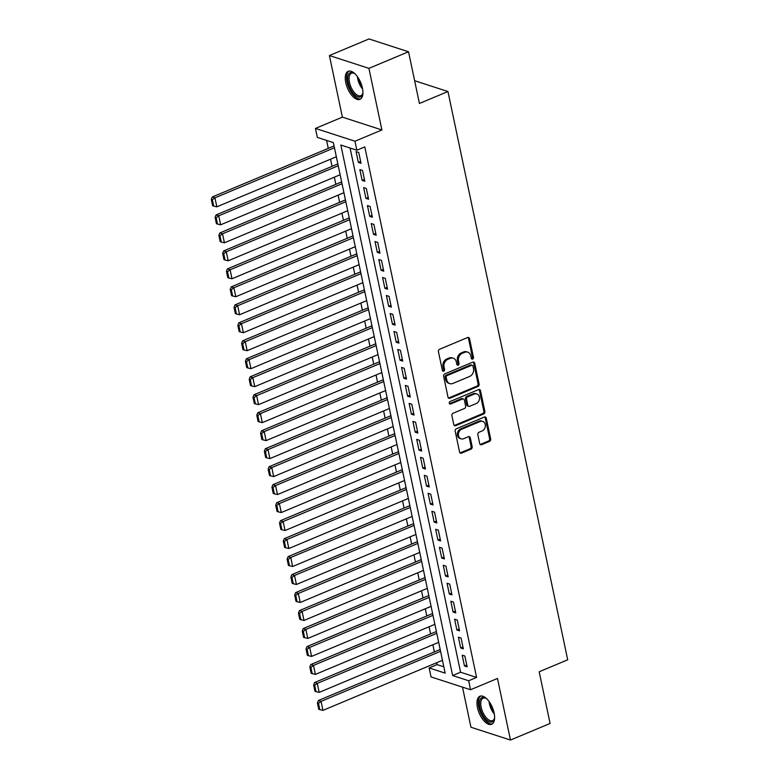 <?xml version="1.0" encoding="UTF-8"?>
<svg xmlns="http://www.w3.org/2000/svg" width="779" height="779" viewBox="0 0 779 779"><rect width="100%" height="100%" fill="white"/><g stroke="black" fill="none" stroke-linecap="round" stroke-linejoin="round"><path stroke-width="1.17" d="M472.649 359.09A1.334 1.091 108 0 0 473.476 357.395L469.523 338.641A1.909 1.558 108 0 0 467.604 337.521L439.609 349.255A1.909 1.558 108 0 0 438.421 351.67L442.375 370.424A1.334 1.091 108 0 0 444.556 369.509L444.04 367.084A6.115 4.995 108 0 1 447.828 359.353L450.165 358.369A6.115 4.995 108 0 1 453.242 358.204A6.115 4.995 108 0 1 456.328 361.933L456.845 364.368A1.334 1.091 108 0 0 459.016 363.452L458.51 361.028A6.115 4.995 108 0 1 462.288 353.296L464.625 352.312A6.115 4.995 108 0 1 467.702 352.147A6.115 4.995 108 0 1 470.789 355.876L471.305 358.311A1.334 1.091 108 0 0 472.649 359.09M471.499 358.768A1.334 1.091 108 0 0 472.415 357.045L468.461 338.29A1.909 1.558 108 0 0 467.984 337.424M442.579 370.882A1.334 1.091 108 0 0 443.485 369.168L442.978 366.734L444.04 367.084M457.039 364.825A1.334 1.091 108 0 0 457.945 363.102L457.439 360.677L458.51 361.028M494.11 712.96A15.191 7.167 -112.7 0 0 479.913 696.251A15.191 7.167 -112.7 0 0 477.449 707.556A15.191 7.167 -112.7 0 0 491.656 724.275A15.191 7.167 -112.7 0 0 494.11 712.96M362.42 88.027A15.191 7.167 -112.7 0 0 348.213 71.317A15.191 7.167 -112.7 0 0 345.759 82.632A15.191 7.167 -112.7 0 0 359.956 99.342A15.191 7.167 -112.7 0 0 362.42 88.027M479.708 443.582A1.909 1.558 108 0 0 481.636 444.702L489.494 441.411A1.909 1.558 108 0 0 490.673 438.996L486.281 418.157A1.909 1.558 108 0 0 484.363 417.047L456.367 428.771A1.909 1.558 108 0 0 455.179 431.186L459.571 452.024A1.909 1.558 108 0 0 461.499 453.135L470.983 449.162A1.909 1.558 108 0 0 472.171 446.747L470.292 437.827A1.909 1.558 108 0 0 468.364 436.717L463.661 438.684A5.112 4.177 108 0 1 461.09 438.83A5.112 4.177 108 0 1 458.393 434.205A5.112 4.177 108 0 1 461.665 429.239L480.098 421.527A5.112 4.177 108 0 1 482.668 421.381A5.112 4.177 108 0 1 485.356 426.006A5.112 4.177 108 0 1 482.084 430.962L479.017 432.257A1.909 1.558 108 0 0 477.829 434.672L479.708 443.582M468.656 680.749L470.555 689.736L431.03 676.922L429.141 667.934L445.16 673.124L333.363 142.606L317.345 137.416L315.446 128.418L354.971 141.233L356.86 150.23L340.842 145.03L452.638 675.549L468.656 680.749L476.582 677.428L364.786 146.91L356.86 150.23M408.527 51.765L368.925 68.357L329.4 55.543L369.012 38.95L408.527 51.765L419.423 103.471L447.944 91.523L567.696 659.803L539.185 671.751L550.081 723.457L510.469 740.05L497.489 678.46L470.555 689.736M329.4 55.543L342.38 117.132L381.905 129.957L368.925 68.357M381.905 129.957L354.971 141.233M477.926 386.511A1.909 1.558 108 0 0 479.104 384.096L474.713 363.267A1.909 1.558 108 0 0 472.785 362.147L444.799 373.871A1.909 1.558 108 0 0 443.611 376.296L448.003 397.124A1.909 1.558 108 0 0 449.931 398.235L477.926 386.511L476.855 386.16A1.909 1.558 108 0 0 478.033 383.745L473.651 362.917A1.909 1.558 108 0 0 473.174 362.04M480.497 390.717L484.889 411.546A1.909 1.558 108 0 1 483.71 413.961L455.715 425.685A1.909 1.558 108 0 1 453.787 424.574L451.908 415.655A1.909 1.558 108 0 1 453.096 413.24L464.45 408.488A1.909 1.558 108 0 0 465.628 406.063L464.381 400.153A1.909 1.558 108 0 0 462.453 399.043L450.632 403.989A1.334 1.091 108 0 1 450.116 401.516L478.579 389.597A1.909 1.558 108 0 1 480.497 390.717L479.436 390.367L483.827 411.195L484.889 411.546M462.492 687.127L470.944 727.235L510.469 740.05M361.018 163.278L358.749 152.489L356.071 151.623L358.35 162.412L361.018 163.278M364.806 181.264L362.537 170.474L359.869 169.608L362.138 180.397L364.806 181.264M368.603 199.249L366.325 188.46L363.657 187.593L365.926 198.382L368.603 199.249M372.391 217.234L370.113 206.445L367.445 205.578L369.723 216.367L372.391 217.234M376.179 235.219L373.901 224.43L371.232 223.563L373.511 234.352L376.179 235.219M379.967 253.204L377.698 242.405L375.02 241.548L377.299 252.338L379.967 253.204M383.755 271.18L381.486 260.39L378.818 259.524L381.087 270.313L383.755 271.18M387.553 289.165L385.274 278.376L382.606 277.509L384.875 288.298L387.553 289.165M391.34 307.15L389.062 296.361L386.394 295.494L388.663 306.283L391.34 307.15M395.128 325.135L392.85 314.346L390.182 313.479L392.46 324.268L395.128 325.135M398.916 343.12L396.647 332.331L393.97 331.464L396.248 342.254L398.916 343.12M402.704 361.105L400.435 350.316L397.767 349.45L400.036 360.239L402.704 361.105M406.492 379.081L404.223 368.292L401.555 367.425L403.824 378.224L406.492 379.081M410.29 397.066L408.011 386.277L405.343 385.41L407.612 396.199L410.29 397.066M414.077 415.051L411.799 404.262L409.131 403.395L411.409 414.185L414.077 415.051M417.865 433.036L415.596 422.247L412.919 421.381L415.197 432.17L417.865 433.036M421.653 451.022L419.384 440.232L416.707 439.366L418.985 450.155L421.653 451.022M425.441 469.007L423.172 458.218L420.504 457.351L422.773 468.14L425.441 469.007M429.239 486.992L426.96 476.193L424.292 475.336L426.561 486.125L429.239 486.992M433.027 504.967L430.748 494.178L428.08 493.311L430.359 504.101L433.027 504.967M436.815 522.952L434.536 512.163L431.868 511.297L434.146 522.086L436.815 522.952M440.602 540.938L438.334 530.148L435.656 529.282L437.934 540.071L440.602 540.938M444.39 558.923L442.121 548.134L439.453 547.267L441.722 558.056L444.39 558.923M448.188 576.908L445.909 566.119L443.241 565.252L445.51 576.041L448.188 576.908M451.976 594.893L449.697 584.104L447.029 583.237L449.308 594.026L451.976 594.893M455.764 612.878L453.485 602.079L450.817 601.213L453.096 612.012L455.764 612.878M459.552 630.854L457.283 620.065L454.605 619.198L456.883 629.987L459.552 630.854M463.339 648.839L461.071 638.05L458.403 637.183L460.671 647.972L463.339 648.839M350.092 148.029L460.564 672.228L476.582 677.428M462.19 655.168L464.459 665.957L467.137 666.824L464.859 656.035L462.19 655.168M326.596 140.415L328.271 148.37M330.549 159.189L332.058 166.355M334.347 177.174L335.856 184.341M338.135 195.159L339.644 202.326M341.923 213.144L343.432 220.311M345.71 231.12L347.22 238.296M349.498 249.105L351.008 256.272M353.286 267.09L354.805 274.257M357.084 285.075L358.593 292.242M360.872 303.06L362.381 310.227M364.66 321.045L366.169 328.212M368.448 339.031L369.957 346.197M372.235 357.006L373.754 364.173M376.033 374.991L377.542 382.158M379.821 392.976L381.33 400.143M383.609 410.961L385.118 418.128M387.397 428.947L388.906 436.113M391.185 446.932L392.704 454.099M394.982 464.907L396.492 472.084M398.77 482.892L400.279 490.059M402.558 500.878L404.067 508.044M406.346 518.863L407.855 526.029M410.134 536.848L411.643 544.015M413.931 554.833L415.441 562M417.719 572.818L419.229 579.985M421.507 590.794L423.016 597.97M425.295 608.779L426.804 615.946M429.083 626.764L430.592 633.931M432.881 644.749L434.39 651.916M436.668 662.734L437.058 664.614L443.826 666.805M447.944 91.523L414.632 80.724M437.058 664.614L429.141 667.934M342.38 117.132L315.446 128.418M460.564 672.228L452.638 675.549M358.35 162.412L360.638 161.457M362.138 180.397L364.426 179.443M365.926 198.382L368.214 197.428M369.723 216.367L372.002 215.413M373.511 234.352L375.79 233.388M377.299 252.338L379.587 251.374M381.087 270.313L383.375 269.359M384.875 288.298L387.163 287.344M388.663 306.283L390.951 305.329M392.46 324.268L394.739 323.314M396.248 342.254L398.536 341.299M400.036 360.239L402.324 359.275M403.824 378.224L406.112 377.26M407.612 396.199L409.9 395.245M411.409 414.185L413.688 413.23M415.197 432.17L417.486 431.215M418.985 450.155L421.273 449.201M422.773 468.14L425.061 467.176M426.561 486.125L428.849 485.161M430.359 504.101L432.637 503.146M434.146 522.086L436.435 521.132M437.934 540.071L440.223 539.117M441.722 558.056L444.011 557.102M445.51 576.041L447.798 575.087M449.308 594.026L451.586 593.062M453.096 612.012L455.374 611.048M456.883 629.987L459.172 629.033M460.671 647.972L462.96 647.018M464.459 665.957L466.748 665.003M467.702 352.147L466.631 351.796A6.115 4.995 108 0 0 463.554 351.972L464.625 352.312M457.439 360.677A6.115 4.995 108 0 1 461.226 352.945L463.554 351.972M453.242 358.204L452.171 357.853A6.115 4.995 108 0 0 449.094 358.028L450.165 358.369M442.978 366.734A6.115 4.995 108 0 1 446.757 359.002L449.094 358.028M448.47 397.991A1.909 1.558 108 0 0 448.86 397.894L476.855 386.16M472.95 366.12A1.334 1.091 108 0 0 471.597 365.341L447.029 375.634A1.334 1.091 108 0 0 446.201 377.318L446.737 379.879A6.115 4.995 108 0 0 449.824 383.619A6.115 4.995 108 0 0 452.911 383.443L469.698 376.413A6.115 4.995 108 0 0 473.486 368.681L472.95 366.12M472.269 365.302L471.207 364.952A1.334 1.091 108 0 0 470.535 364.991L471.597 365.341M449.824 383.619L448.762 383.268A6.115 4.995 108 0 1 445.676 379.539L445.13 376.978A1.334 1.091 108 0 1 445.958 375.283L470.535 364.991M454.254 425.441A1.909 1.558 108 0 0 454.644 425.334L482.639 413.61A1.909 1.558 108 0 0 483.827 411.195M463.417 398.984L462.346 398.644A1.909 1.558 108 0 0 461.382 398.692L449.571 403.649L450.632 403.989M476.222 403.551A5.112 4.177 108 0 0 479.494 398.595A5.112 4.177 108 0 0 476.806 393.96A5.112 4.177 108 0 0 474.236 394.106L467.741 396.823A1.909 1.558 108 0 0 466.563 399.247L467.809 405.158A1.909 1.558 108 0 0 469.737 406.268L476.222 403.551M476.806 393.96L475.735 393.619A5.112 4.177 108 0 0 473.165 393.755L474.236 394.106M468.773 406.326L467.702 405.976A1.909 1.558 108 0 1 466.738 404.807L465.491 398.897A1.909 1.558 108 0 1 466.67 396.482L473.165 393.755M479.436 390.367A1.909 1.558 108 0 0 478.958 389.49M482.668 421.381L481.597 421.03A5.112 4.177 108 0 0 479.027 421.176L480.098 421.527M461.09 438.83L460.019 438.48A5.112 4.177 108 0 1 457.331 433.854A5.112 4.177 108 0 1 460.603 428.898L479.027 421.176M460.038 452.891A1.909 1.558 108 0 0 460.428 452.784L469.922 448.811A1.909 1.558 108 0 0 471.1 446.396L469.221 437.486A1.909 1.558 108 0 0 468.754 436.61M480.185 444.458A1.909 1.558 108 0 0 480.575 444.351L488.423 441.06A1.909 1.558 108 0 0 489.611 438.645L485.22 417.817A1.909 1.558 108 0 0 484.742 416.94M334.064 145.946L212.278 196.97L214.946 197.837L334.454 147.767M336.343 156.764L216.844 206.825L213.699 206.075L212.365 199.784L211.304 199.434L212.628 205.734L213.699 206.075M212.365 199.784L214.946 197.837L216.844 206.825M211.304 199.434L212.278 196.97M362.926 92.516A13.146 6.203 67.3 0 1 362.702 93.762A13.146 6.203 67.3 0 1 355.584 95.642A13.146 6.203 67.3 0 1 348.145 82.457A13.146 6.203 67.3 0 1 354.124 73.275A13.146 6.203 67.3 0 1 355.166 73.995M354.572 73.557A12.172 5.745 -112.7 0 0 351.446 73.236A12.172 5.745 -112.7 0 0 349.469 82.301A12.172 5.745 -112.7 0 0 360.852 95.7A12.172 5.745 -112.7 0 0 362.819 93.246M349.119 71.074A15.093 7.118 -112.7 0 0 347.074 82.116A15.093 7.118 -112.7 0 0 360.765 98.865M494.626 717.449A13.146 6.203 67.3 0 1 494.402 718.696A13.146 6.203 67.3 0 1 492.873 721.412A13.146 6.203 67.3 0 1 482.084 713.778A13.146 6.203 67.3 0 1 481.227 698.052A13.146 6.203 67.3 0 1 485.814 698.198A13.146 6.203 67.3 0 1 486.865 698.929M486.271 698.49A12.172 5.745 -112.7 0 0 483.136 698.169A12.172 5.745 -112.7 0 0 482.454 698.588A12.172 5.745 -112.7 0 0 482.883 712.386A12.172 5.745 -112.7 0 0 492.542 720.633A12.172 5.745 -112.7 0 0 493.234 720.215A12.172 5.745 -112.7 0 0 494.519 718.17M480.818 696.007A15.093 7.118 -112.7 0 0 480.37 696.319A15.093 7.118 -112.7 0 0 480.711 713.009A15.093 7.118 -112.7 0 0 492.455 723.798M337.852 163.931L216.065 214.955L218.733 215.812L338.242 165.752M340.141 174.749L220.632 224.81L217.487 224.06L216.163 217.769L215.092 217.419L216.416 223.719L217.487 224.06M216.163 217.769L218.733 215.812L220.632 224.81M215.092 217.419L216.065 214.955M341.65 181.916L219.853 232.931L222.521 233.797L342.03 183.737M343.928 192.725L224.42 242.795L221.275 242.045L219.951 235.755L218.88 235.404L220.204 241.704L221.275 242.045M219.951 235.755L222.521 233.797L224.42 242.795M218.88 235.404L219.853 232.931M345.438 199.901L223.641 250.916L226.309 251.783L345.818 201.722M347.716 210.71L228.208 260.78L225.063 260.03L223.739 253.74L222.667 253.389L223.992 259.68L225.063 260.03M223.739 253.74L226.309 251.783L228.208 260.78M222.667 253.389L223.641 250.916M349.226 217.877L227.429 268.901L230.107 269.768L349.615 219.707M351.504 228.695L231.996 278.755L228.851 278.015L227.526 271.715L226.455 271.374L227.789 277.665L228.851 278.015M227.526 271.715L230.107 269.768L231.996 278.755M226.455 271.374L227.429 268.901M353.014 235.862L231.227 286.886L233.895 287.753L353.403 237.692M355.292 246.68L235.784 296.741L232.639 296.001L231.314 289.7L230.253 289.36L231.577 295.65L232.639 296.001M231.314 289.7L233.895 287.753L235.784 296.741M230.253 289.36L231.227 286.886M356.801 253.847L235.015 304.871L237.683 305.738L357.191 255.668M359.09 264.665L239.581 314.726L236.436 313.986L235.102 307.686L234.041 307.345L235.365 313.635L236.436 313.986M235.102 307.686L237.683 305.738L239.581 314.726M234.041 307.345L235.015 304.871M360.599 271.832L238.802 322.857L241.471 323.723L360.979 273.653M362.878 282.65L243.369 332.711L240.224 331.961L238.9 325.671L237.829 325.32L239.153 331.62L240.224 331.961M238.9 325.671L241.471 323.723L243.369 332.711M237.829 325.32L238.802 322.857M364.387 289.817L242.59 340.832L245.258 341.699L364.767 291.638M366.666 300.636L247.157 350.696L244.012 349.946L242.688 343.656L241.617 343.305L242.941 349.605L244.012 349.946M242.688 343.656L245.258 341.699L247.157 350.696M241.617 343.305L242.59 340.832M368.175 307.802L246.378 358.817L249.056 359.684L368.555 309.623M370.453 318.611L250.945 368.681L247.8 367.931L246.476 361.641L245.404 361.29L246.739 367.591L247.8 367.931M246.476 361.641L249.056 359.684L250.945 368.681M245.404 361.29L246.378 358.817M371.963 325.788L250.176 376.802L252.844 377.669L372.352 327.608M374.241 336.596L254.733 386.666L251.588 385.917L250.263 379.626L249.202 379.276L250.526 385.566L251.588 385.917M250.263 379.626L252.844 377.669L254.733 386.666M249.202 379.276L250.176 376.802M375.751 343.763L253.964 394.787L256.632 395.654L376.14 345.594M378.029 354.581L258.531 404.642L255.385 403.902L254.051 397.602L252.99 397.261L254.314 403.551L255.385 403.902M254.051 397.602L256.632 395.654L258.531 404.642M252.99 397.261L253.964 394.787M379.548 361.748L257.752 412.773L260.42 413.639L379.928 363.579M381.827 372.566L262.319 422.627L259.173 421.887L257.849 415.587L256.778 415.246L258.102 421.536L259.173 421.887M257.849 415.587L260.42 413.639L262.319 422.627M256.778 415.246L257.752 412.773M383.336 379.733L261.54 430.758L264.208 431.624L383.716 381.554M385.615 390.552L266.106 440.612L262.961 439.862L261.637 433.572L260.566 433.231L261.89 439.522L262.961 439.862M261.637 433.572L264.208 431.624L266.106 440.612M260.566 433.231L261.54 430.758M387.124 397.718L265.327 448.743L268.005 449.6L387.504 399.539M389.403 408.537L269.894 458.597L266.749 457.848L265.425 451.557L264.354 451.207L265.688 457.507L266.749 457.848M265.425 451.557L268.005 449.6L269.894 458.597M264.354 451.207L265.327 448.743M390.912 415.704L269.125 466.718L271.793 467.585L391.301 417.525M393.191 426.512L273.682 476.582L270.537 475.833L269.213 469.542L268.142 469.192L269.476 475.492L270.537 475.833M269.213 469.542L271.793 467.585L273.682 476.582M268.142 469.192L269.125 466.718M394.7 433.689L272.913 484.704L275.581 485.57L395.089 435.51M396.978 444.497L277.48 494.568L274.335 493.818L273.001 487.527L271.939 487.177L273.263 493.467L274.335 493.818M273.001 487.527L275.581 485.57L277.48 494.568M271.939 487.177L272.913 484.704M398.497 451.664L276.701 502.689L279.369 503.555L398.877 453.495M400.776 462.483L281.268 512.543L278.122 511.803L276.798 505.503L275.727 505.162L277.051 511.452L278.122 511.803M276.798 505.503L279.369 503.555L281.268 512.543M275.727 505.162L276.701 502.689M402.285 469.649L280.489 520.674L283.157 521.541L402.665 471.48M404.564 480.468L285.056 530.528L281.91 529.788L280.586 523.488L279.515 523.147L280.839 529.438L281.91 529.788M280.586 523.488L283.157 521.541L285.056 530.528M279.515 523.147L280.489 520.674M406.073 487.635L284.277 538.659L286.954 539.526L406.453 489.455M408.352 498.453L288.843 548.513L285.698 547.773L284.374 541.473L283.303 541.132L284.627 547.423L285.698 547.773M284.374 541.473L286.954 539.526L288.843 548.513M283.303 541.132L284.277 538.659M409.861 505.62L288.074 556.644L290.742 557.511L410.251 507.441M412.14 516.438L292.631 566.499L289.486 565.749L288.162 559.458L287.091 559.108L288.425 565.408L289.486 565.749M288.162 559.458L290.742 557.511L292.631 566.499M287.091 559.108L288.074 556.644M413.649 523.605L291.862 574.62L294.53 575.486L414.038 525.426M415.928 534.423L296.429 584.484L293.284 583.734L291.95 577.443L290.888 577.093L292.213 583.393L293.284 583.734M291.95 577.443L294.53 575.486L296.429 584.484M290.888 577.093L291.862 574.62M417.447 541.59L295.65 592.605L298.318 593.471L417.826 543.411M419.725 552.399L300.217 602.469L297.072 601.719L295.747 595.429L294.676 595.078L296.001 601.378L297.072 601.719M295.747 595.429L298.318 593.471L300.217 602.469M294.676 595.078L295.65 592.605M421.235 559.575L299.438 610.59L302.106 611.457L421.614 561.396M423.513 570.384L304.005 620.454L300.86 619.704L299.535 613.414L298.464 613.063L299.788 619.354L300.86 619.704M299.535 613.414L302.106 611.457L304.005 620.454M298.464 613.063L299.438 610.59M425.022 577.551L303.226 628.575L305.904 629.442L425.402 579.381M427.301 588.369L307.793 638.429L304.647 637.689L303.323 631.389L302.252 631.048L303.576 637.339L304.647 637.689M303.323 631.389L305.904 629.442L307.793 638.429M302.252 631.048L303.226 628.575M428.81 595.536L307.014 646.56L309.691 647.427L429.2 597.366M431.089 606.354L311.581 656.415L308.435 655.675L307.111 649.374L306.04 649.034L307.374 655.324L308.435 655.675M307.111 649.374L309.691 647.427L311.581 656.415M306.04 649.034L307.014 646.56M432.598 613.521L310.811 664.545L313.479 665.412L432.988 615.342M434.877 624.339L315.368 674.4L312.233 673.65L310.899 667.36L309.838 667.019L311.162 673.309L312.233 673.65M310.899 667.36L313.479 665.412L315.368 674.4M309.838 667.019L310.811 664.545M436.386 631.506L314.599 682.531L317.267 683.397L436.776 633.327M438.674 642.324L319.166 692.385L316.021 691.635L314.687 685.345L313.625 684.994L314.95 691.294L316.021 691.635M314.687 685.345L317.267 683.397L319.166 692.385M313.625 684.994L314.599 682.531M440.184 649.491L318.387 700.506L321.055 701.373L440.563 651.312M442.462 660.3L322.954 710.37L319.809 709.62L318.484 703.33L317.413 702.979L318.738 709.279L319.809 709.62M318.484 703.33L321.055 701.373L322.954 710.37M317.413 702.979L318.387 700.506M472.415 357.045L473.476 357.395M443.485 369.168L444.556 369.509M457.945 363.102L459.016 363.452M461.226 352.945L462.288 353.296M446.757 359.002L447.828 359.353M468.461 338.29L469.523 338.641M448.86 397.894L449.931 398.235M473.651 362.917L474.713 363.267M478.033 383.745L479.104 384.096M445.958 375.283L447.029 375.634M445.13 376.978L446.201 377.318M445.676 379.539L446.737 379.879M482.639 413.61L483.71 413.961M454.644 425.334L455.715 425.685M461.382 398.692L462.453 399.043M466.67 396.482L467.741 396.823M465.491 398.897L466.563 399.247M466.738 404.807L467.809 405.158M460.603 428.898L461.665 429.239M469.221 437.486L470.292 437.827M471.1 446.396L472.171 446.747M469.922 448.811L470.983 449.162M460.428 452.784L461.499 453.135M485.22 417.817L486.281 418.157M489.611 438.645L490.673 438.996M488.423 441.06L489.494 441.411M480.575 444.351L481.636 444.702M362.624 89.108A12.172 5.745 67.3 0 1 357.727 78.845A12.172 5.745 67.3 0 1 357.386 76.595M358.749 78.679A11.773 5.55 -112.7 0 0 362.099 86.673M494.314 714.041A12.172 5.745 67.3 0 1 489.076 701.528M490.449 703.612A11.773 5.55 -112.7 0 0 493.789 711.607"/></g></svg>
